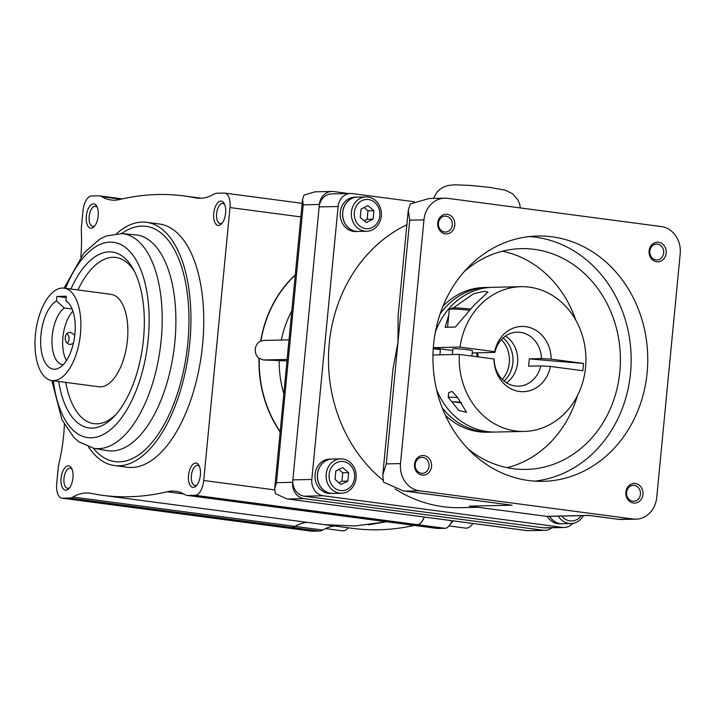 <?xml version="1.0" encoding="UTF-8"?>
<svg xmlns="http://www.w3.org/2000/svg" width="716" height="716" viewBox="0 0 716 716"><rect width="100%" height="100%" fill="white"/><g stroke="black" fill="none" stroke-linecap="round" stroke-linejoin="round"><path stroke-width="1.07" d="M286.346 360.855L263.461 359.978L259.255 358.331A112.868 98.808 88.7 0 0 280.18 431.659M72.951 477.867A12.27 5.871 -82.5 0 0 71.555 468.228A12.27 5.871 -82.5 0 0 63.688 469.436A12.27 5.871 -82.5 0 0 61.576 485.403A12.27 5.871 -82.5 0 0 68.861 488.616A12.27 5.871 -82.5 0 0 72.951 477.867M72.065 469.338A10.14 4.86 -82.5 0 0 70.204 468.192A10.14 4.86 -82.5 0 0 64.064 477.608A10.14 4.86 -82.5 0 0 67.546 488.303A10.14 4.86 -82.5 0 0 69.64 487.677M225.594 213.144A12.27 5.871 -82.5 0 0 224.189 203.496A12.27 5.871 -82.5 0 0 216.33 204.704A12.27 5.871 -82.5 0 0 214.218 220.671A12.27 5.871 -82.5 0 0 221.495 223.884A12.27 5.871 -82.5 0 0 225.594 213.144M224.708 204.606A10.14 4.86 -82.5 0 0 222.846 203.46A10.14 4.86 -82.5 0 0 216.697 212.876A10.14 4.86 -82.5 0 0 220.188 223.571A10.14 4.86 -82.5 0 0 222.282 222.945M200.373 475.093A12.27 5.871 -82.5 0 0 198.967 465.445A12.27 5.871 -82.5 0 0 191.109 466.653A12.27 5.871 -82.5 0 0 188.997 482.62A12.27 5.871 -82.5 0 0 196.274 485.833A12.27 5.871 -82.5 0 0 200.373 475.093M199.487 466.555A10.14 4.86 -82.5 0 0 197.625 465.409A10.14 4.86 -82.5 0 0 191.476 474.824A10.14 4.86 -82.5 0 0 194.967 485.52A10.14 4.86 -82.5 0 0 197.061 484.893M98.181 215.919A12.27 5.871 -82.5 0 0 96.776 206.28A12.27 5.871 -82.5 0 0 88.909 207.488A12.27 5.871 -82.5 0 0 86.797 223.455A12.27 5.871 -82.5 0 0 94.082 226.668A12.27 5.871 -82.5 0 0 98.181 215.919M97.287 207.389A10.14 4.86 -82.5 0 0 95.425 206.244A10.14 4.86 -82.5 0 0 89.285 215.659A10.14 4.86 -82.5 0 0 92.767 226.354A10.14 4.86 -82.5 0 0 94.87 225.728M551.955 527.755A14.723 12.888 -91.3 0 1 544.921 530.341L527.459 530.681L286.758 498.864L275.302 493.593L274.693 488.652L302.555 199.227L304.049 195.074L314.942 191.825L331.866 191.458A14.723 12.888 -91.3 0 1 333.602 191.548L348.531 193.526M544.921 530.341A14.723 12.888 -91.3 0 1 543.184 530.243L304.031 498.631A14.723 12.888 -91.3 0 1 292.629 482.315L319.381 204.481A14.723 12.888 -91.3 0 1 331.866 191.458M295.278 274.828A112.868 98.808 88.7 0 0 260.678 341.085L264.016 340.422L287.993 339.894M295.26 275.06A112.868 98.808 88.7 0 0 260.91 341.085M259.255 358.331L259.013 358.34A112.868 98.808 88.7 0 0 280.144 431.963M527.459 530.681L543.184 530.243M72.146 309.035L64.386 308.005L56.421 300.962A35.111 16.817 -82.5 0 0 40.687 343.832A35.111 16.817 -82.5 0 0 58.819 368.078A35.111 16.817 -82.5 0 0 74.607 336.547A35.111 16.817 -82.5 0 0 67.555 302.009A35.111 16.817 -82.5 0 0 65.899 300.756L68.799 303.307M65.899 300.756L66.337 296.227L56.85 296.433L66.194 297.668M64.386 308.005A29.445 14.105 -82.5 0 0 52 339.661A29.445 14.105 -82.5 0 0 62.614 364.668A29.445 14.105 -82.5 0 0 63.178 364.713M72.951 311.218A29.445 14.105 -82.5 0 0 66.427 360.578M73.363 343.394L70.687 344.378C63.706 344.897 63.196 332.09 70.428 332.314L74.786 335.025M67.25 343.098A6.032 5.281 88.7 0 0 69.058 339.187A6.032 5.281 88.7 0 0 67.009 333.71M56.85 296.433L56.421 300.962M80.461 333.853A46.621 22.33 -82.5 0 0 64.046 288.127A46.621 22.33 -82.5 0 0 35.8 331.418A46.621 22.33 -82.5 0 0 51.829 380.563A46.621 22.33 -82.5 0 0 80.461 333.853M51.829 380.563L98.799 386.774A46.621 22.33 -82.5 0 0 127.439 340.064A46.621 22.33 -82.5 0 0 111.016 294.339L64.046 288.127M70.911 289.04A88.721 42.495 97.5 0 1 133.364 269.314A88.721 42.495 97.5 0 1 143.504 339.053A88.721 42.495 97.5 0 1 113.88 416.739A88.721 42.495 97.5 0 1 58.694 381.467M88.471 446.927A122.678 58.757 -82.5 0 0 114.462 465.561A122.678 58.757 -82.5 0 0 189.812 342.651A122.678 58.757 -82.5 0 0 146.61 222.318A122.678 58.757 -82.5 0 0 116.663 233.559M114.462 465.561L127.278 467.253A122.678 58.757 -82.5 0 0 202.619 344.342A122.678 58.757 -82.5 0 0 159.417 224.01L146.61 222.318M120.888 199.2L101.806 196.676A24.532 11.751 -82.5 0 0 99.524 195.871A24.532 11.751 -82.5 0 0 98.62 195.826L91.514 195.978A14.723 7.053 -82.5 0 0 82.984 210.755L81.579 225.379A24.532 11.751 -82.5 0 0 81.382 232.1A98.146 47.005 -82.5 0 1 80.819 256.919M101.806 196.676A98.146 47.005 -82.5 0 0 111.034 199.979A98.146 47.005 -82.5 0 0 119.608 199.504A736.075 352.523 -82.5 0 1 183.94 195.933L201.438 198.243M198.448 198.251L195.387 197.849A736.075 352.523 -82.5 0 0 183.94 195.933M195.387 197.849A98.146 47.005 -82.5 0 0 196.909 198.099A98.146 47.005 -82.5 0 0 213.807 194.233A24.532 11.751 -82.5 0 1 217.172 193.239L224.287 193.078A14.723 7.053 -82.5 0 1 224.806 193.105L302.161 203.335M64.386 424.543A736.075 352.523 -82.5 0 0 64.359 425.089A98.146 47.005 -82.5 0 1 59.213 462.357A24.532 11.751 -82.5 0 0 58.112 469.096L56.707 483.721A14.723 7.053 -82.5 0 0 61.889 498.157A14.723 7.053 -82.5 0 0 62.408 498.193L69.524 498.032A24.532 11.751 -82.5 0 0 72.88 497.038A98.146 47.005 -82.5 0 1 89.786 493.172A98.146 47.005 -82.5 0 1 91.308 493.422A736.075 352.523 -82.5 0 0 102.755 495.338A736.075 352.523 -82.5 0 0 167.088 491.767A98.146 47.005 -82.5 0 1 175.662 491.292A98.146 47.005 -82.5 0 1 184.889 494.595A24.532 11.751 -82.5 0 0 187.171 495.4A24.532 11.751 -82.5 0 0 188.075 495.445L195.182 495.293A14.723 7.053 -82.5 0 0 203.711 480.508L229.988 207.55A14.723 7.053 -82.5 0 0 224.806 193.105M259.013 358.34A9.818 8.592 -91.3 0 1 255.281 349.113A9.818 8.592 -91.3 0 1 260.678 341.085M187.171 495.4L409.248 524.747A24.532 11.751 -82.5 0 0 410.143 524.792L417.258 524.64A14.723 7.053 -82.5 0 0 424.185 517.033M409.284 524.756A24.532 11.751 -82.5 0 0 409.328 524.756L437.002 528.417A24.532 11.751 -82.5 0 0 437.906 528.462L445.021 528.31A14.723 7.053 -82.5 0 0 451.948 520.693M324.912 524.703L352.585 528.354A736.075 352.523 -82.5 0 0 414.224 525.41M335.088 526.045A98.146 47.005 -82.5 0 0 322.719 530.055L295.046 526.394A24.532 11.751 -82.5 0 1 291.68 527.397L284.574 527.549A14.723 7.053 -82.5 0 1 284.046 527.522A14.723 7.053 -82.5 0 0 284.046 527.522L311.72 531.183A14.723 7.053 -82.5 0 0 312.248 531.209L319.354 531.048A24.532 11.751 -82.5 0 0 322.719 530.055M61.889 498.157L283.966 527.513A14.723 7.053 -82.5 0 0 284.485 527.54L291.6 527.388A24.532 11.751 -82.5 0 0 294.956 526.385L72.88 497.038M307.334 522.376A98.146 47.005 -82.5 0 0 294.956 526.385M307.415 522.385A98.146 47.005 -82.5 0 0 295.046 526.394M409.328 524.756A24.532 11.751 -82.5 0 0 410.232 524.81L417.347 524.649A14.723 7.053 -82.5 0 0 424.275 517.042M302.555 199.227L303.226 204.83L276.474 482.673L274.693 488.652M286.758 498.864L527.039 530.592M134.581 271.65A83.817 40.141 -82.5 0 0 77.946 289.971M65.729 382.398A83.817 40.141 -82.5 0 0 115.661 414.806M450.803 523.298A20.854 9.988 -82.5 0 0 452.906 520.827M451.375 522.725A20.612 9.872 -82.5 0 0 452.951 520.827M450.579 523.718A20.854 9.988 -82.5 0 0 453.121 520.854M449.066 525.929L465.516 528.104A20.854 9.988 -82.5 0 0 472.981 523.477M325.538 528.587L342.221 530.798A20.854 9.988 -82.5 0 0 348.397 527.799M457.667 397.64A9.818 0.635 -174.5 0 0 448.225 397.371L448.69 392.538L452.145 391.464L457.667 397.64L466.501 412.309L458.804 410.447L450.409 400.038M453.309 307.934L473.348 293.891L483.882 291.314L487.945 292.038L473.876 305.392L455.322 327.078L445.155 327.301L448.726 315.389M502.417 251.209A110.407 96.66 -91.3 0 1 575.825 320.186M577.463 395.572A110.407 96.66 -91.3 0 1 507.143 467.682M464.12 271.74A110.407 96.66 -91.3 0 1 521.337 248.649A110.407 96.66 -91.3 0 1 620.387 356.926A110.407 96.66 -91.3 0 1 526.162 469.419A110.407 96.66 -91.3 0 1 467.987 448.843M529.375 236.566A122.678 107.4 -91.3 0 1 631.127 356.693A122.678 107.4 -91.3 0 1 534.718 481.134M433.583 344.557A122.678 107.4 -91.3 0 1 537.671 236.02A122.678 107.4 -91.3 0 1 647.72 356.326A122.678 107.4 -91.3 0 1 543.023 481.322A122.678 107.4 -91.3 0 1 433.583 344.557M635.915 519.172L619.519 519.467L589.062 515.395L546.38 516.326L469.365 506.14L512.038 505.21L405.274 491.104L419.495 490.791A24.532 21.48 -91.3 0 1 400.495 463.601L423.962 219.884A24.532 21.48 -91.3 0 1 444.779 198.171A24.532 21.48 -91.3 0 1 447.661 198.332L661.19 226.551A24.532 21.48 -91.3 0 1 680.2 253.741L656.733 497.459A24.532 21.48 -91.3 0 1 635.915 519.172A24.532 21.48 -91.3 0 1 633.034 519.01L419.495 490.791M415.217 464.442A7.957 6.963 -91.3 0 1 421.966 457.399A7.957 6.963 -91.3 0 1 429.099 465.203A7.957 6.963 -91.3 0 1 422.315 473.312A7.957 6.963 -91.3 0 1 415.217 464.442M414.492 464.21A9.818 8.592 -91.3 0 1 428.123 457.461A9.818 8.592 -91.3 0 1 426.494 474.341A9.818 8.592 -91.3 0 1 414.492 464.21M405.274 491.104L403.171 490.881L383.525 482.128L382.8 474.815L393.012 368.767L397.998 342.051L398.078 316.087L408.29 210.039L410.313 203.944L429.135 198.511L444.779 198.171M408.29 210.039L409.731 220.188L423.962 219.884M382.8 474.815L386.264 463.905L400.495 463.601M625.882 492.143A9.818 8.592 -91.3 0 1 639.504 485.394A9.818 8.592 -91.3 0 1 637.884 502.283A9.818 8.592 -91.3 0 1 625.882 492.143M437.727 222.936A9.818 8.592 -91.3 0 1 451.349 216.187A9.818 8.592 -91.3 0 1 449.729 233.076A9.818 8.592 -91.3 0 1 437.727 222.936M649.117 250.877A9.818 8.592 -91.3 0 1 662.739 244.129A9.818 8.592 -91.3 0 1 661.11 261.009A9.818 8.592 -91.3 0 1 649.117 250.877M341.04 484.472L335.043 479.407L335.849 470.967L342.669 467.593L348.665 472.658L347.851 481.098L341.04 484.472M338.829 469.49L342.74 472.784L341.926 481.233L347.851 481.098M341.926 481.233L338.945 482.7M461.05 402.231L451.769 401.676L461.507 402.875M448.225 397.371A9.818 0.635 -174.5 0 0 448.243 397.416L451.769 401.676M452.423 327.14A17.175 1.11 -174.5 0 0 449.711 327.123A17.175 1.11 -174.5 0 0 448.055 327.239M469.105 310.216A17.175 1.11 -174.5 0 0 451.447 309.088A17.175 1.11 -174.5 0 0 449.415 309.303A17.175 1.11 -174.5 0 0 449.299 309.419L447.581 327.248M470.233 309.035A14.624 0.949 -174.5 0 0 453.81 307.916A14.624 0.949 -174.5 0 0 452.082 308.104L449.415 309.303M452.351 354.554L452.897 348.871A9.818 0.635 5.5 0 1 462.724 349.184A9.818 0.635 5.5 0 1 472.435 350.75L471.916 356.067M626.598 492.375A7.957 6.963 -91.3 0 1 633.356 485.341A7.957 6.963 -91.3 0 1 640.489 493.145A7.957 6.963 -91.3 0 1 633.696 501.245A7.957 6.963 -91.3 0 1 626.598 492.375M442.971 306.242A72.379 63.366 -91.3 0 1 484.231 287.501L487.793 287.42A72.379 63.366 -91.3 0 1 490.165 287.42M493.324 432.043A72.379 63.366 -91.3 0 1 490.952 432.151L487.39 432.222A72.379 63.366 -91.3 0 1 445.352 415.298M494.693 351.672A32.632 28.568 -91.3 0 1 525.687 326.648A32.632 28.568 -91.3 0 1 551.132 359.137L541.439 358.582A26.993 23.628 -91.3 0 0 517.229 332.179A26.993 23.628 -91.3 0 0 494.908 352.433L494.693 351.672L460.003 347.09A72.379 63.366 -91.3 0 1 520.988 286.695A72.379 63.366 -91.3 0 1 585.912 357.678A72.379 63.366 -91.3 0 1 524.148 431.426A72.379 63.366 -91.3 0 1 459.305 354.402L432.965 354.975M550.434 366.44L540.741 365.894A26.993 23.628 -91.3 0 1 518.411 386.148A26.993 23.628 -91.3 0 1 494.201 359.745L493.995 358.985A32.632 28.568 -91.3 0 0 519.44 391.473A32.632 28.568 -91.3 0 0 550.434 366.44L582.887 370.736L583.594 363.424L551.132 359.137M493.995 358.985L459.305 354.402M433.296 347.94L452.736 350.509M435.319 332.278A72.379 63.366 -91.3 0 1 492.536 287.313L520.988 286.695M524.148 431.426L495.696 432.043A72.379 63.366 -91.3 0 1 436.572 389.62M505.46 336.081A26.993 23.628 -91.3 0 1 506.481 382.765M440.116 313.921A72.379 63.366 -91.3 0 1 487.793 287.42M433.243 348.665L440.394 349.605L439.892 354.823M490.952 432.151A72.379 63.366 -91.3 0 1 442.157 407.753M503.124 337.934A26.993 23.628 -91.3 0 1 504.064 381.01M476.408 352.836A26.993 23.628 -91.3 0 1 477.178 356.765M477.518 352.809A28.219 24.702 -91.3 0 1 478.279 356.908M501.388 339.661A26.993 23.628 -91.3 0 1 502.247 379.355M440.394 349.605A245.355 15.886 5.5 0 1 433.243 348.764M460.003 347.09L433.314 347.672M494.908 352.433L472.22 352.925M541.439 358.582L529.312 358.85A245.355 15.886 5.5 0 0 583.594 363.424M540.741 365.894L528.605 366.162L529.312 358.85M403.171 490.881L512.038 505.21M329.127 474.35A14.624 12.799 -91.3 0 1 349.426 464.29A14.624 12.799 -91.3 0 1 347 489.449A14.624 12.799 -91.3 0 1 329.127 474.35M581.294 515.645A14.624 12.799 -91.3 0 1 561.836 516.075M354.348 212.401A14.624 12.799 -91.3 0 1 374.647 202.342A14.624 12.799 -91.3 0 1 372.231 227.5A14.624 12.799 -91.3 0 1 354.348 212.401M373.886 210.71L373.072 219.15L366.261 222.524L360.264 217.458L361.079 209.018L367.89 205.644L373.886 210.71L367.961 210.835L367.147 219.284L373.072 219.15M383.024 480.239A147.219 128.88 -91.3 0 1 329.244 343.546A147.219 128.88 -91.3 0 1 406.876 224.699M477.984 507.286L460.576 507.662A147.219 128.88 -91.3 0 1 395.107 488.965M619.519 519.467L589.259 515.466L547.534 516.388A9.818 8.592 -91.3 0 1 546.38 516.326M572.773 523.396A14.723 12.888 -91.3 0 1 564.118 527.486L545.153 527.898A14.723 12.888 -91.3 0 1 543.426 527.808L304.264 496.197A14.723 12.888 -91.3 0 1 292.862 479.881L319.148 206.915A14.723 12.888 -91.3 0 1 331.633 193.893L350.607 193.481A14.723 12.888 -91.3 0 1 352.335 193.571L414.296 201.76M564.118 527.486A14.723 12.888 -91.3 0 1 562.391 527.388L323.229 495.785A14.723 12.888 -91.3 0 1 311.827 479.469L338.113 206.503A14.723 12.888 -91.3 0 1 350.607 193.481M332.806 493.405A17.175 15.036 -91.3 0 1 332.743 493.413L330.371 493.458A17.175 15.036 -91.3 0 1 315.049 474.314A17.175 15.036 -91.3 0 1 329.62 459.117L331.991 459.063A17.175 15.036 -91.3 0 1 332.054 459.063M358.027 231.465A17.175 15.036 -91.3 0 1 357.964 231.465L355.592 231.51A17.175 15.036 -91.3 0 1 340.27 212.366A17.175 15.036 -91.3 0 1 354.85 197.169L357.212 197.124A17.175 15.036 -91.3 0 1 357.275 197.115M562.311 523.736A17.175 15.036 -91.3 0 1 562.248 523.745L559.876 523.79A17.175 15.036 -91.3 0 1 547.185 516.388M583.379 515.601A17.175 15.036 -91.3 0 1 571.019 523.548A17.175 15.036 -91.3 0 1 558.328 516.147M571.019 523.548L562.364 523.736A17.175 15.036 -91.3 0 1 549.673 516.343M562.248 523.745A17.175 15.036 -91.3 0 1 549.557 516.343M351.413 212.124A17.175 15.036 -91.3 0 1 365.992 196.927A17.175 15.036 -91.3 0 1 381.395 213.771A17.175 15.036 -91.3 0 1 366.735 231.268A17.175 15.036 -91.3 0 1 351.413 212.124M366.735 231.268L358.081 231.456A17.175 15.036 -91.3 0 1 342.758 212.312A17.175 15.036 -91.3 0 1 357.338 197.115L365.992 196.927M357.964 231.465A17.175 15.036 -91.3 0 1 342.642 212.312A17.175 15.036 -91.3 0 1 357.212 197.124M326.192 474.073A17.175 15.036 -91.3 0 1 340.762 458.875A17.175 15.036 -91.3 0 1 356.174 475.719A17.175 15.036 -91.3 0 1 341.514 493.217A17.175 15.036 -91.3 0 1 326.192 474.073M341.514 493.217L332.859 493.405A17.175 15.036 -91.3 0 1 317.537 474.26A17.175 15.036 -91.3 0 1 332.117 459.063L340.762 458.875M332.743 493.413A17.175 15.036 -91.3 0 1 317.421 474.26A17.175 15.036 -91.3 0 1 331.991 459.063M367.147 219.284L364.167 220.761M364.059 207.542L367.961 210.835M342.74 472.784L348.665 472.658M649.833 251.11A7.957 6.963 -91.3 0 1 656.581 244.075A7.957 6.963 -91.3 0 1 663.723 251.871A7.957 6.963 -91.3 0 1 656.93 259.98A7.957 6.963 -91.3 0 1 649.833 251.11M438.452 223.177A7.957 6.963 -91.3 0 1 445.2 216.134A7.957 6.963 -91.3 0 1 452.333 223.938A7.957 6.963 -91.3 0 1 445.54 232.038A7.957 6.963 -91.3 0 1 438.452 223.177M279.204 361.016A98.146 85.92 88.7 0 0 283.831 393.728M291.815 310.834A98.146 85.92 88.7 0 0 281.37 340.037M386.461 521.74L355.396 525.947L324.831 524.685L102.755 495.338M386.542 521.749L368.391 524.846M53.342 380.76A98.486 47.167 -82.5 0 0 101.332 435.462A98.486 47.167 -82.5 0 0 148.23 338.954A98.486 47.167 -82.5 0 0 122.991 245.776A98.486 47.167 -82.5 0 0 65.559 288.333M51.856 380.563L61.988 419.845L73.784 437.351L78.921 441.826L93.689 448.288A108.295 51.865 -82.5 0 0 161.198 339.939A108.295 51.865 -82.5 0 0 122.06 233.604L106.281 235.949L99.828 239.099L83.987 252.918L64.073 288.136M93.689 448.288L107.033 450.606A108.85 52.134 -82.5 0 0 174.892 341.702A108.85 52.134 -82.5 0 0 135.548 234.83L122.06 233.604M93.286 448.216A118.659 56.824 -82.5 0 0 187.869 342.687A118.659 56.824 -82.5 0 0 121.657 233.568M300.854 216.912L229.988 207.55M274.631 489.887L203.711 480.508M417.258 524.64L195.182 495.293M410.143 524.792L188.075 495.445M183.824 493.977L167.088 491.767M291.6 527.388L69.524 498.032M284.485 527.54L62.408 498.193M319.354 531.048L291.68 527.397M312.248 531.209L284.574 527.549M437.906 528.462L410.232 524.81M445.021 528.31L417.347 524.649M319.381 204.481L303.226 204.83M292.629 482.315L276.474 482.673M304.031 498.631L287.877 498.989M288.611 344.065A122.678 107.4 88.7 0 0 287.904 351.422M286.355 359.477L263.461 359.978M409.731 220.188L386.264 463.905M562.391 527.388L543.426 527.808M323.229 495.785L304.264 496.197M311.827 479.469L292.862 479.881M338.113 206.503L319.148 206.915M618.803 519.324L633.034 519.01M99.524 195.871L122.302 198.878M289.998 329.629L286.445 366.538M433.431 198.421L437.011 192.139L439.579 189.615L443.285 187.207L447.992 185.516L454.606 184.791L470.421 185.435L489.762 187.386L505.21 190.161L512.611 193.812L517.865 199.827L519.673 204.123L520.371 207.944"/></g></svg>
